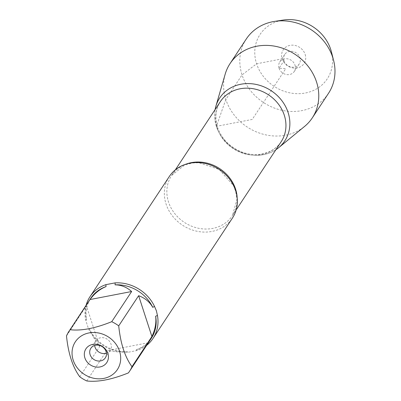 <?xml version="1.0" encoding="UTF-8"?>
<svg xmlns="http://www.w3.org/2000/svg" width="401" height="401" viewBox="0 0 401 401"><rect width="100%" height="100%" fill="white"/><g stroke="black" fill="none" stroke-linecap="round" stroke-linejoin="round"><path stroke-width="0.3" stroke-dasharray="2 1.5" d="M169.302 176.505A37.794 33.373 -146.6 0 0 166.059 204.034A37.794 33.373 -146.6 0 0 196.856 231.227A37.794 33.373 -146.6 0 0 232.395 218.134M146.636 345.366A37.794 33.373 33.4 0 1 137.102 350.509L127.869 352.294A37.794 33.373 33.4 0 1 88.491 328.765L85.548 319.712A37.794 33.373 33.4 0 1 86.065 305.402M151.393 338.158A36.285 32.035 33.4 0 1 136.175 349.757C141.713 348.108 145.748 345.772 148.285 342.74L128.375 372.915M66.491 335.943L86.4 305.768C85.212 309.602 85.268 314.389 86.576 320.128A36.285 32.035 33.4 0 1 90.821 298.194M86.746 380.95L106.656 350.775L117.082 351.842L127.132 351.502A36.285 32.035 33.4 0 1 89.458 328.995L93.924 338.003L99.669 346.599L79.759 376.775M137.102 350.509L136.175 349.757M88.491 328.765L89.458 328.995M127.132 351.502L127.869 352.294M86.576 320.128L85.548 319.712M216.37 126.36A38.972 34.411 33.4 0 1 215.096 109.598A38.972 34.411 -146.6 0 0 216.37 126.36A38.972 34.411 -146.6 0 0 275.893 149.713A38.972 34.411 33.4 0 1 216.37 126.36M148.285 342.74L106.656 350.775M99.669 346.599L86.4 305.768M106.415 353.221A8.672 7.654 -146.6 0 0 110.245 350.389A8.672 7.654 -146.6 0 0 110.987 344.073A8.672 7.654 -146.6 0 0 103.919 337.832A8.672 7.654 -146.6 0 0 95.769 340.835A8.672 7.654 -146.6 0 0 94.666 345.472M225.192 74.14A49.273 43.503 -146.6 0 0 225.838 99.463A49.273 43.503 -146.6 0 0 304.519 126.48M246.264 39.022A49.273 43.503 -146.6 0 0 263.432 102.466A49.273 43.503 -146.6 0 0 328.519 93.293M279.051 68.24A8.672 7.654 -146.6 0 0 286.119 74.481A8.672 7.654 -146.6 0 0 294.269 71.473A8.672 7.654 -146.6 0 0 291.251 60.31A8.672 7.654 -146.6 0 0 279.793 61.924A8.672 7.654 -146.6 0 0 279.051 68.24M283.978 60.772A8.672 7.654 -146.6 0 0 291.046 67.012A8.672 7.654 -146.6 0 0 299.196 64.005A8.672 7.654 -146.6 0 0 296.179 52.842A8.672 7.654 -146.6 0 0 284.72 54.456A8.672 7.654 -146.6 0 0 283.978 60.772M305.161 54.426A12.486 11.027 33.4 0 1 297.331 67.914A12.486 11.027 33.4 0 1 282.174 58.857A12.486 11.027 33.4 0 1 290.008 45.368A12.486 11.027 33.4 0 1 305.161 54.426M331.416 51.849A40.27 35.559 33.4 0 1 303.417 93.333A40.27 35.559 33.4 0 1 256.099 62.115A40.27 35.559 33.4 0 1 283.226 20.05M225.838 99.463L216.37 126.36L252.234 119.438L285.738 68.661L279.051 68.24L283.978 60.772L282.174 58.857L256.605 63.794L242.044 74.907L225.838 99.463M237.181 197.848A36.421 32.155 33.4 0 1 232.435 215.583A36.421 32.155 33.4 0 1 198.189 228.199A36.421 32.155 33.4 0 1 168.51 201.994A36.421 32.155 33.4 0 1 171.633 175.468A36.421 32.155 33.4 0 1 186.069 164.124M217.242 128.135A36.421 32.155 -146.6 0 0 246.921 154.34A36.421 32.155 -146.6 0 0 281.166 141.723C277.998 146.495 273.582 150.019 267.923 152.295L260.384 154.245C254.204 155.067 247.963 154.3 241.668 151.934C229.623 146.941 221.558 138.676 217.477 127.132C214.605 117.588 215.568 109.082 220.365 101.608A36.421 32.155 -146.6 0 0 217.242 128.135M175.362 169.813L171.633 175.468L184.645 165.017L192.305 163.006L198.911 162.726L219.232 169.513L233.532 185.738L235.748 191.653L236.926 199.543L232.435 215.583L236.159 209.934M105.318 357.857L110.245 350.389M90.842 348.304L95.769 340.835M294.269 71.473L299.196 64.005M279.793 61.924L284.72 54.456"/><path stroke-width="0.6" d="M153.047 338.399L232.395 218.134A37.794 33.373 -146.6 0 0 235.638 190.605A37.794 33.373 -146.6 0 0 204.836 163.413A37.794 33.373 -146.6 0 0 169.302 176.505L89.949 296.77A37.794 33.373 33.4 0 1 105.894 284.655L115.127 282.875A37.794 33.373 33.4 0 1 154.505 306.404L156.37 310.74L157.448 315.457A37.794 33.373 33.4 0 1 153.047 338.399A37.794 33.373 33.4 0 1 146.636 345.366M86.065 305.402A37.794 33.373 33.4 0 1 89.949 296.77M82.847 373.336A25.183 22.235 -146.6 0 0 110.997 375.652A25.183 22.235 -146.6 0 0 119.548 351.196A25.183 22.235 -146.6 0 0 81.744 335.687A25.183 22.235 -146.6 0 0 82.847 373.336M79.759 376.775A36.285 32.035 -146.6 0 0 86.746 380.95C97.984 382.258 111.859 379.582 128.375 372.915A36.285 32.035 -146.6 0 0 129.523 371.301A36.285 32.035 -146.6 0 0 131.989 366.699C124.932 357.06 120.511 343.451 118.721 325.863A36.285 32.035 -146.6 0 0 111.734 321.692C95.217 328.354 81.338 331.031 70.1 329.722A36.285 32.035 -146.6 0 0 68.952 331.336A36.285 32.035 -146.6 0 0 66.491 335.943C68.28 353.532 72.701 367.141 79.759 376.775M131.989 366.699L151.899 336.524C155.212 329.467 156.46 322.7 155.638 316.229A36.285 32.035 33.4 0 1 151.393 338.158L129.523 371.301M111.734 321.692L131.643 291.517C126.691 287.121 121.172 284.9 115.082 284.85A36.285 32.035 33.4 0 1 152.756 307.356C149.718 301.953 145.007 298.063 138.631 295.687L118.721 325.863M68.952 331.336L90.821 298.194A36.285 32.035 33.4 0 1 106.039 286.595C100.014 288.981 94.671 293.296 90.009 299.547L70.1 329.722M154.505 306.404L152.756 307.356M115.082 284.85L115.127 282.875M155.638 316.229L157.448 315.457M105.894 284.655L106.039 286.595M215.096 109.598A38.972 34.411 33.4 0 1 249.512 83.614A38.972 34.411 33.4 0 1 288.103 112.516A38.972 34.411 33.4 0 1 275.893 149.713A38.972 34.411 -146.6 0 0 278.6 147.728A38.972 34.411 -146.6 0 0 288.103 112.516A38.972 34.411 -146.6 0 0 251.322 83.729A38.972 34.411 -146.6 0 0 215.858 106.33A38.972 34.411 -146.6 0 0 215.096 109.598M84.877 357.887A12.486 11.027 33.4 0 1 98.942 344.8A12.486 11.027 33.4 0 1 105.288 364.324A12.486 11.027 33.4 0 1 84.877 357.887M90.009 299.547L131.643 291.517M138.631 295.687L151.899 336.524M90.095 354.619A8.672 7.654 -146.6 0 0 97.162 360.86A8.672 7.654 -146.6 0 0 105.318 357.857A8.672 7.654 -146.6 0 0 102.295 346.69A8.672 7.654 -146.6 0 0 90.842 348.304A8.672 7.654 -146.6 0 0 90.095 354.619M94.666 345.472A8.672 7.654 -146.6 0 0 95.022 347.151A8.672 7.654 -146.6 0 0 106.415 353.221M278.6 147.728L304.519 126.48A49.273 43.503 -146.6 0 0 312.314 117.849A49.273 43.503 -146.6 0 0 316.534 81.964A49.273 43.503 -146.6 0 0 276.389 46.511A49.273 43.503 -146.6 0 0 230.059 63.579A49.273 43.503 -146.6 0 0 225.192 74.14L215.858 106.33M312.314 117.849L328.519 93.293A49.273 43.503 -146.6 0 0 333.577 60.29A49.273 43.503 -146.6 0 0 332.74 57.403A49.273 43.503 -146.6 0 0 274.61 21.388A49.273 43.503 -146.6 0 0 246.264 39.022L230.059 63.579M274.61 21.388L283.226 20.05A40.27 35.559 33.4 0 1 330.735 49.488A40.27 35.559 33.4 0 1 331.416 51.849L333.577 60.29M186.069 164.124A36.421 32.155 33.4 0 1 237.181 197.848M236.159 209.934L281.166 141.723A36.421 32.155 -146.6 0 0 268.475 94.826A36.421 32.155 -146.6 0 0 220.365 101.608L175.362 169.813"/></g></svg>

